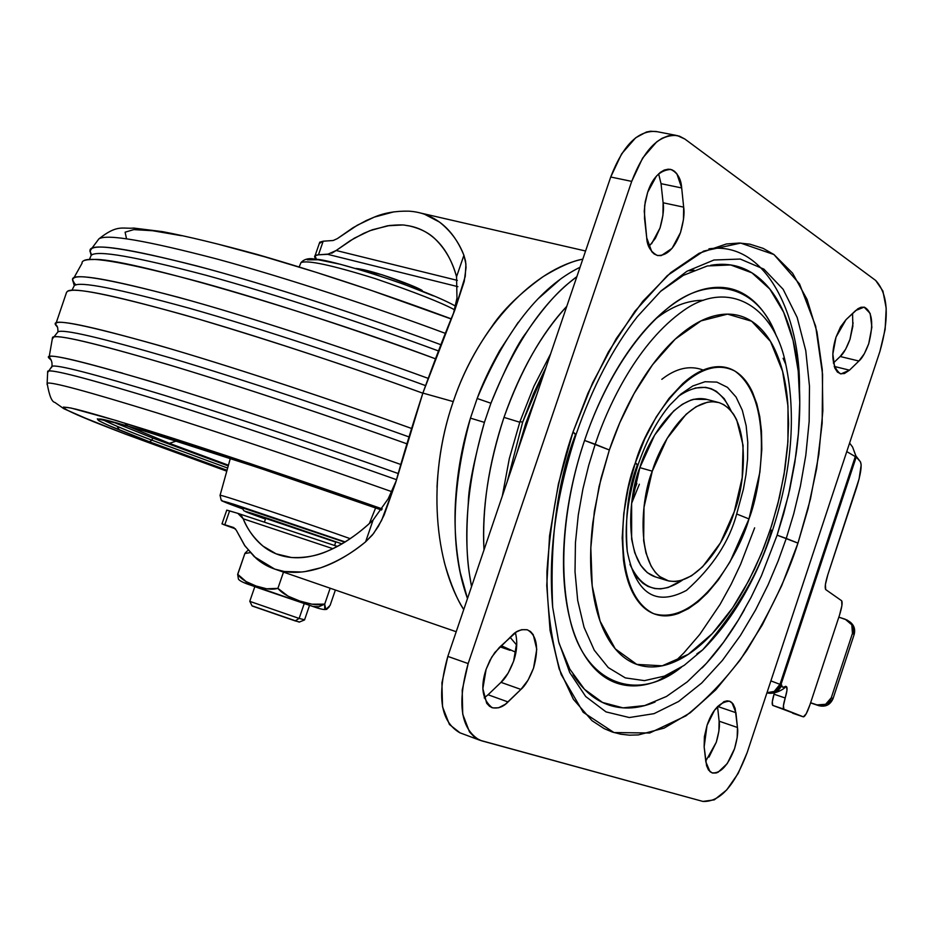 <?xml version="1.0" encoding="UTF-8"?>
<svg xmlns="http://www.w3.org/2000/svg" width="933" height="933" viewBox="0 0 933 933"><rect width="100%" height="100%" fill="white"/><g stroke="black" fill="none" stroke-linecap="round" stroke-linejoin="round"><path stroke-width="1.4" d="M330.084 605.435L335.379 590.029L330.084 605.435L325.815 609.471L324.696 604.141C318.62 605.599 310.316 604.561 299.773 601.027C289.207 597.47 281.918 593.248 277.894 588.361C272.401 589.983 265.112 589.201 256.027 586.006C246.988 582.81 240.877 578.892 237.682 574.261L238.405 579.043C239.408 580.734 243.42 582.763 250.417 585.084L313.57 606.66L318.759 606.777L324.696 604.141L311.96 604.199L299.773 601.027L288.052 596.152L277.894 588.361L266.663 588.793L256.027 586.006L246.079 581.562L237.682 574.261L244.866 553.514L250.266 552.628L244.866 553.514L237.647 574.728M252.61 585.248C240.189 581.177 242.405 582.169 259.269 588.245L312.742 606.427L246.044 583.183M250.289 601.528L299.131 618.427L303.587 605.494M252.54 606.135L295.178 620.9L299.131 618.427L250.371 601.563M334.585 545.49L335.74 542.12L334.585 545.49M422.031 291.143L422.241 290.56L422.031 291.143M248.131 550.143L245.157 553.059M324.696 604.141L330.165 588.222L324.696 604.141L318.759 606.777L312.742 606.427C319.378 608.806 323.728 609.82 325.792 609.471L324.707 608.328L324.696 604.141M277.894 588.361L283.504 572.116L277.894 588.361M252.003 605.809L299.248 622.101L304.461 619.967M304.228 603.628L299.131 618.427L295.178 620.9L299.563 621.984M299.131 618.427L304.018 619.652M329.186 606.94L326.573 609.436M507.389 481.09L522.667 422.113L519.938 421.681L522.667 422.113L533.524 393.679L546.108 367.159M536.592 395.172L525.687 423.582L526.795 423.979L525.687 423.582L516.917 453.065M631.676 503.179L639.362 484.239L631.676 503.179M401.948 225.005L387.475 225.786L369.806 230.719L354.225 238.242L336.16 250.499L457.345 280.378L336.16 250.499L350.283 240.644L363.707 233.343L372.419 229.751L389.527 225.494C398.193 224.771 403.639 224.736 405.843 225.378L409.879 226.043C420.655 228.667 429.063 232.993 435.128 238.988C445.368 248.983 452.517 261.567 456.552 276.739L456.972 298.105L453.508 313.36M422.241 290.56L411.441 285.486L382.04 274.745L355.951 268.459C373.048 269.975 418.381 287.282 422.241 290.56M519.751 422.241L503.983 417.378C488.682 463.328 482.023 507.517 483.994 549.945C481.696 509.85 488.356 465.66 503.983 417.378L518.83 421.938M582.81 259.152C572.722 260.878 559.543 266.675 543.274 276.541C520.124 293.184 502.969 309.884 491.808 326.62C475.072 350.003 462.208 374.996 453.24 401.598L422.871 393.073C435.035 359.392 445.717 331.647 454.896 309.826L465.24 276.39L465.929 264.109L463.911 255.292C458.838 241.997 450.686 230.929 439.478 222.077L424.69 214.31M453.531 313.325L456.972 298.105L456.552 276.739L463.911 255.292C457.893 240.574 449.753 229.506 439.478 222.077C430.276 215.453 420.037 211.814 408.747 211.161C395.662 210.905 384.163 212.887 374.25 217.132L357.351 225.191L337.384 238.603L353.094 227.675L366.284 220.526L374.25 217.132L393.901 211.838M301.546 571.987L284.437 571.521L274.734 569.095L254.301 556.721L244.446 545.164L236.294 530.224L233.728 527.553L223.314 524.486L235.466 528.859L221.972 523.88L224.806 524.731L229.6 510.911L226.731 510.141L237.822 513.337L243.186 518.783C248.015 530.212 254.627 539.332 263.024 546.132C271.06 552.616 280.483 556.395 291.306 557.479C302.49 558.575 314.654 556.406 327.81 550.971C342.703 544.779 357.794 534.469 373.083 520.054L365.619 541.816C350.213 554.33 335.239 562.996 320.695 567.8C307.563 572.116 295.481 573.363 284.437 571.521C273.649 569.713 264.261 565.363 256.248 558.459L244.982 545.98L236.294 530.224L233.67 527.542L224.806 524.731L229.6 510.911L238.02 513.407L240.901 515.226M305.126 571.567L320.695 567.8C337.07 561.841 352.033 553.187 365.619 541.816L373.55 533.536L381.574 520.474L395.685 482.559C402.706 457.1 411.768 427.267 422.871 393.073L453.24 401.598C444.015 428.154 438.603 456.715 437.006 487.248M444.108 561.398L445.064 565.025C451.14 585.283 457.368 600.129 463.736 609.576M500.624 646.242L510.059 650.313L500.928 645.963M331.705 253.263L336.16 250.499L327.635 254.324L318.468 254.814C314.573 255.036 313.628 256.272 315.611 258.534L316.439 259.386L315.039 255.724L318.468 254.814L323.191 241.192L333.198 240.504L323.191 241.192L319.319 243.455M580.058 267.246C539.752 287.072 505.464 330.818 477.16 398.484L490.921 403.243C514.549 343.822 543.193 301.616 576.862 276.635L568.559 283.224C555.765 293.557 541.618 310.083 526.142 332.801C517.523 343.729 505.779 367.217 490.921 403.243L477.16 398.484L470.454 418.136C451.094 490.14 450.091 550.283 467.48 598.554L460.214 572.337C455.537 547.858 454.009 523.541 455.642 499.377C457.427 471.352 462.36 444.271 470.454 418.136L477.16 398.484C482.186 384.536 489.697 368.57 499.668 350.598L518.258 322.27M566.763 306.351C540.813 334.76 519.879 371.766 503.983 417.378C520.999 369.83 541.933 332.824 566.763 306.351M516.742 645.158L510.094 637.286M490.921 403.243L484.402 422.381C473.917 460.692 468.553 487.458 468.319 502.654C466.068 532.125 466.465 556.15 469.532 574.728L471.55 586.577C462.243 539.402 466.523 484.67 484.402 422.381L490.921 403.243M509.523 650.114L501.231 645.671L515.914 652.33M405.843 225.378C416.841 226.731 426.603 231.267 435.128 238.988C444.761 247.758 451.91 260.342 456.552 276.739L463.911 255.292L465.544 261.1L466.057 267.503L464.226 281.428L454.896 309.826L422.871 393.073L395.685 482.559L384.174 514.958L378.343 526.41L372.395 534.994L365.619 541.816L373.083 520.054L388.21 498.747L396.233 480.752L388.21 498.747L373.083 520.054C359.182 533.431 344.102 543.729 327.81 550.971C316.905 555.928 304.741 558.097 291.306 557.479L276.133 553.829L263.024 546.132C253.671 537.898 247.07 528.789 243.186 518.783L332.883 548.686L243.186 518.783L241.729 516.171M329.734 253.986L318.468 254.814L323.191 241.192L319.739 242.183L319.331 243.42M333.198 240.504L337.384 238.603L333.198 240.504M327.635 254.324L457.893 286.664L327.635 254.324M538.889 298.105L559.637 279.853M582.798 259.164C535.845 268.681 479.13 324.136 453.24 401.598C426.171 479.142 434.953 564.36 463.748 609.552M502.187 646.709L500.928 645.951M470.454 418.136L484.402 422.381M507.354 481.206L522.667 422.113L546.073 367.264M536.662 394.939L525.687 423.582L516.835 453.298M792.688 713.232L803.383 716.859C805.039 716.614 807.208 712.625 809.914 704.881L810.625 702.736L818.871 705.698L812.433 703.529L818.871 705.698L827.443 705.103L833.064 698.584L831.28 697.756L825.635 704.298L817.028 704.893L810.625 702.736L839.537 615.034C841.963 607.196 842.674 602.438 841.671 600.77L825.705 589.574C824.62 587.755 825.343 582.752 827.863 574.588L856.552 487.726C860.786 474.057 862.08 465.415 860.413 461.788L855.911 455.934L855.293 456.587L846.779 451.595L855.293 456.587L779.988 684.344L774.215 691.458L775.265 691.516L778.74 688.659L780.933 684.717L770.891 680.892L780.933 684.717L856.226 456.983L860.413 461.788L861.182 464.914L859.095 478.956L827.863 574.588L825.39 584.524L825.705 589.574L841.671 600.77L841.904 605.564L839.537 615.034L809.914 704.881L806.252 713.722L803.383 716.859L783.86 709.162L783.44 705.628L786.974 690.327L786.554 686.723L782.67 687.178L780.933 684.717L856.226 456.983L852.599 447.07L849.601 443.058L852.599 447.07L855.911 455.934L779.988 684.344L774.215 691.458L767.008 692.659L775.265 691.516L766.996 692.671L775.265 691.516L780.933 684.717L781.749 685.079C778.857 691.563 773.923 694.14 766.961 692.787C773.923 694.199 778.857 691.633 781.749 685.079C781.737 687.469 783.009 687.866 785.574 686.291L786.554 686.723C787.534 687.843 787.079 691.598 785.201 697.989L774.04 694.222L772.279 701.849L772.746 705.395L803.325 716.836M812.433 703.529L810.567 702.899L812.433 703.529M774.39 693.056L774.04 694.222C772.151 700.648 771.719 704.368 772.746 705.395L783.86 709.162C782.857 708.147 783.312 704.415 785.201 697.989L774.04 694.222L774.39 693.056M849.1 621.331C853.882 624.527 855.561 628.924 854.15 634.51L852.459 633.414C853.893 627.652 852.097 623.186 847.071 620.025L838.837 617.168L845.251 619.244L851.806 624.83L852.459 633.414L831.28 697.756L852.459 633.414L854.15 634.51L833.064 698.584L854.15 634.51L853.497 625.95L848.937 621.226M785.516 686.373L786.554 686.723L785.516 686.373M831.28 697.756C828.481 704.053 823.734 706.433 817.028 704.893L818.871 705.698C825.542 707.226 830.277 704.858 833.064 698.584L831.28 697.756M734.271 511.657C727.308 536.767 698.199 588.536 666.932 580.489C634.428 568.687 641.053 497.511 652.284 471.177L639.851 467.643L652.284 471.177L667.142 438.405L686.082 414.299L696.123 406.706L707.377 402.228L712.742 401.68L719.028 402.613L723.728 404.63L729.023 408.642L733.571 414.217L736.673 419.792L743.088 445.414L742.202 477.579L734.271 511.657L720.428 542.889L702.561 566.821L691.505 575.813L680.425 580.723L675.084 581.551L668.739 581.002L659.491 576.466L655.491 572.582L651.141 566.191L645.951 552.919L643.653 540.743L644.003 507.272L652.284 471.177C659.631 445.053 688.834 395.242 718.818 402.555C752.604 414.392 745.012 486.466 734.271 511.657M633.192 493.359L636.842 483.504M576.209 434.067C592.49 387.032 612.888 347.881 637.391 316.59L660.926 291.014L686.898 271.293L713.955 260.004L740.266 259.059L763.87 269.124L783.149 289.312L797.167 317.453L805.774 350.691L809.471 386.169L809.156 421.541L805.82 455.164L800.409 486.081L793.703 513.861L786.262 538.434L778.215 560.815L768.116 584.769L755.613 609.89L740.452 635.455L722.457 660.354L701.709 683.014L678.618 701.488L654.056 713.652L629.32 717.535L606.007 711.891L585.714 696.531L569.725 672.495L558.692 641.857L552.663 607.15C549.817 538.714 557.433 481.183 575.498 434.556L573.002 432.037C559.497 470.629 550.808 517.139 546.936 571.556C546.773 608.118 551.52 642.429 561.165 674.489L583.218 712.299L613.984 732.557L649.718 733L685.93 715.856C708.917 697.429 729.186 675.644 746.738 650.488C770.39 611.803 787.464 576.011 797.972 543.111L777.119 535.169L783.72 513.547L789.761 489.347L794.834 462.558L798.391 433.472L799.768 402.636L798.216 371.089L793.038 340.312L783.65 312.263L769.853 289.09L751.916 272.833L730.656 264.949L707.319 265.963L683.341 275.363L660.412 291.504M674.956 661.672L683.656 653.158L699.692 634.522L720.066 604.432L731.215 584.175L740.557 564.43L754.645 527.833M706.876 399.429L693.639 399.301L690.828 400.14L682.315 404.304L673.673 410.986L654.698 434.988L639.851 467.643C647.175 441.612 676.39 391.988 706.526 399.347M704.147 746.855L707.039 725.361L704.392 736.65L704.147 746.855L705.849 761.911L710.001 771.684L712.555 773.049L716.089 772.979L718.048 772.267L727.25 763.591L734.574 748.628L737.175 737.548L737.455 727.495L735.927 712.695L731.938 702.642L729.956 701.324L727.134 700.835L723.938 701.639L714.561 710.153L707.039 725.361C712.287 709.885 719.798 701.826 729.536 701.184L733.058 703.902L735.146 708.462L737.455 727.495C738.271 731.962 737.315 739.006 734.574 748.628C727.973 765.643 720.463 773.725 712.031 772.862L708.509 770.028L706.573 765.678L704.147 746.855M484.192 697.896L488.064 694.758L508.03 701.943C503.249 706.957 497.93 708.858 492.076 707.646C482.256 699.692 480.273 686.91 486.116 669.311L482.862 688.671L486.676 703.26L489.557 706.328L492.997 707.937L498.654 707.774L505.453 704.193L520.917 689.417L528.101 680.087L533.536 668.156L536.767 649.24L533.244 634.685L530.492 631.513L527.157 629.752L521.582 629.693L516.532 631.874L499.225 647.56L491.773 657.042L486.116 669.311L489.907 660.377L494.84 652.494L512.217 635.28C516.334 630.766 521.419 628.97 527.495 629.892C537.035 635.513 539.052 648.272 533.536 668.156C529.338 678.851 525.127 685.93 520.917 689.417L500.986 682.35L508.17 673.078L513.605 661.229L516.789 642.405M651.572 243.77L660.028 228.002L662.943 215.208L663.106 202.776L683.667 207.149C684.682 213.074 683.632 221.518 680.519 232.504C674.547 248.47 666.803 256.12 657.287 255.444C650.558 251.77 647.035 245.88 646.721 237.763L644.248 211.173L645.251 201.621L647.654 192.315L644.668 205.482L644.516 218.229L646.721 237.763L651.759 251.688L654.161 253.986L657.532 255.525L661.287 255.595L672.063 248.365L680.519 232.504L683.457 219.64L683.667 207.149L681.685 187.953L676.857 173.736L674.489 171.275L671.853 169.759L668.168 169.188L664.191 170.086L660.261 172.418L656.389 176.185L647.654 192.315C652.435 177.667 660.132 170.051 670.757 169.456C677.416 172.523 681.055 178.693 681.685 187.953L661.042 183.673L663.106 202.776L661.042 183.673L658.616 173.841M852.564 313.465L852.844 326.293L849.986 339.332C846.558 348.336 843.28 354.05 840.178 356.499L833.356 363.054L840.178 356.499L858.908 361.024L849.496 370.168L834.184 366.412L849.496 370.168L844.423 373.527L840.283 373.76C832.084 366.786 830.662 354.575 836.026 337.105L832.831 354.085L834.732 367.917L837.414 372.115L841.006 373.911L849.496 370.168L858.908 361.024L864.343 353.724L868.705 343.776L871.865 327.168L870.162 313.418L864.11 307.132L855.678 310.526L846.056 319.622L840.493 326.97L836.026 337.105L846.056 319.622L857.859 308.765L860.996 307.272L864.425 307.202C872.367 311.657 873.789 323.844 868.705 343.776C865.264 352.814 861.999 358.564 858.908 361.024L840.178 356.499L845.636 349.245L849.986 339.332L853.112 322.806M655.094 319.378L655.036 319.424C671.06 306.63 687.248 300.251 703.587 300.274M638.149 464.576C646.767 439.851 657.357 419.99 669.917 405.004L680.857 394.099L692.776 385.982L705.045 381.725L716.882 382.11L727.448 387.347L736.067 397.061L742.318 410.287L746.155 425.786L747.776 442.335L747.578 458.861L745.98 474.64L743.403 489.195L736.673 513.99C729.268 541.63 712.532 567.101 686.455 590.402C655.572 606.718 635.84 593.68 627.256 551.31C624.853 516.975 628.212 488.216 637.321 465.019L635.361 462.826C620.025 500.298 611.442 593.621 653.753 613.704C697.674 626.451 739.006 554.692 748.989 518.923L736.673 513.99C729.268 541.63 712.532 567.101 686.455 590.402C655.572 606.718 635.84 593.68 627.256 551.31C624.189 525.874 627.781 497.091 638.02 464.961M695.073 388.035L705.605 387.335L711.156 388.699L716.369 391.335L724.253 398.694L731.087 410.858C718.946 385.504 701.324 380.687 678.233 396.408M774.472 331.413C767.509 315.319 758.296 303.458 746.843 295.819C735.344 288.192 722.329 285.708 707.774 288.355C693.184 291.061 678.174 299.05 662.733 312.333C647.257 325.71 632.691 343.507 619.022 365.748C605.377 388.07 593.889 412.969 584.559 440.446L609.354 449.986L619.78 422.742L634.008 393.703L652.529 364.78L675.235 339.122L701.021 320.882L727.53 314.129L751.636 321.22L770.518 341.466L782.612 371.381L788 406.205L787.93 441.636L784.012 474.804L777.772 504.217L770.366 529.477L772.291 531.052L770.366 529.477L761.258 553.934L748.884 580.466L732.662 607.803L712.299 633.6L688.286 654.348L662.197 665.812L636.796 664.401L615.267 648.867L600.106 621.203L592.198 585.866L590.822 547.893L594.368 511.261L601.039 478.326L609.354 449.986L595.196 444.26L588.711 465.357L582.915 488.962L578.297 514.934L575.439 542.808L575.02 571.742L577.702 600.455L584.046 627.268L594.286 650.243L608.258 667.573L625.32 677.894L644.458 680.635L664.459 676.11L684.157 665.381L702.607 649.939L684.157 665.381L664.459 676.11L644.458 680.635L625.32 677.894L608.258 667.573L594.286 650.243L584.046 627.268L577.702 600.455L575.02 571.742L575.439 542.808L578.297 514.934L582.915 488.962L588.711 465.357L595.196 444.26L584.559 440.446C569.538 484.297 555.182 556.126 570.005 619.477C584.594 683.784 636.994 703.085 681.125 667.422M771.299 531.052C760.652 569.865 737.746 609.482 702.607 649.939C732.522 619.979 755.753 580.349 772.291 531.052L771.299 531.052M689.51 270.803L694.047 270.162M481.428 740.755L474.932 737.595L469.521 731.95L462.721 714.2L462.208 690.128L468.156 663.573L631.711 181.387L642.627 158.085L656.657 141.886L661.998 138.329L668.366 135.81L673.579 135.168L679.469 136.16L684.88 139.052L875.679 280.46L882.91 291.038L886.198 308.217L885.137 329.396L879.912 351.449L747.146 752.639L738.178 773.422L726.667 789.983L714.305 799.849L702.899 801.424L479.795 740.219C460.797 729.163 456.925 703.61 468.156 663.573L631.711 181.387C644.027 149.327 659.223 134.049 677.3 135.577L684.88 139.052L875.679 280.46C888.169 293.918 889.581 317.582 879.912 351.449L747.146 752.639C734.563 785.983 719.81 802.24 702.899 801.424L481.428 740.755M797.972 543.111L810.462 498.957L818.847 454.406L822.848 410.8L822.265 369.515L816.981 331.915L807.033 299.365L792.584 273.171L773.958 254.546L763.229 248.4L749.934 244.178L739.344 243.035L726.387 243.98L699.074 253.309L670.78 272.588L642.732 301.359L616.246 338.621L592.607 382.845L573.002 432.037L558.412 483.877L549.549 535.845L546.761 585.457L550.073 630.451L559.147 668.879L573.387 699.284L591.989 720.661L604.199 728.638L612.316 732.032L620.748 734.201L629.437 735.169L638.359 734.924L664.109 728.113L690.233 712.765L715.844 689.744L740.102 660.097L762.284 624.958L781.761 585.539L797.972 543.111L808.071 508.66L816.655 468.518L822.16 423.185L822.591 374.471L815.652 326.153L799.558 283.97L773.958 254.546L740.72 243.093L703.68 251.082L667.258 275.667L634.883 311.272L608.363 352.009L587.953 393.225L573.002 432.037L576.069 434.475C555.776 496.799 547.974 554.365 552.663 607.15L558.692 641.857L569.725 672.495L585.714 696.531L606.007 711.891L629.32 717.535L654.056 713.652L678.618 701.488L701.709 683.014L722.457 660.354L740.452 635.455L755.613 609.89L768.116 584.769L778.215 560.815L786.262 538.434L797.972 543.111M460.062 732.86L449.426 724.486L442.522 706.771L441.927 682.816L447.828 656.4L610.718 177.013L621.635 153.84L635.688 137.769L646.382 132.031L650.616 131.215L657.205 131.693M488.064 694.758L508.03 701.943L520.917 689.417L500.986 682.35L488.064 694.758L500.986 682.35C505.208 678.897 509.418 671.853 513.605 661.229C517.057 651.094 517.652 641.577 515.378 632.667M719.121 721.174L717.535 706.479L719.121 721.174L737.455 727.495L719.121 721.174L718.876 731.192L716.299 742.225C719.016 732.638 719.961 725.629 719.121 721.174M708.975 757.095L716.299 742.225L705.756 761.083M656.447 131.53C638.242 129.979 622.999 145.128 610.718 177.013L631.711 181.387L610.718 177.013L447.828 656.4L468.156 663.573L447.828 656.4C436.656 696.205 440.644 721.664 459.794 732.755M744.581 609.412C731.705 632.306 717.582 651.794 702.187 667.876M655.083 702.024C639.07 708.695 623.92 709.78 609.657 705.301C595.359 700.765 583.16 690.537 573.06 674.629M710.713 265.287C726.912 262.558 741.362 265.543 754.074 274.232C766.739 282.932 776.897 296.286 784.536 314.281C792.14 332.253 796.91 353.362 798.811 377.597C800.712 401.808 799.791 427.466 796.024 454.581L788.478 495.05L777.119 535.169L786.262 538.434L793.703 513.861L800.409 486.081L805.82 455.164L809.156 421.541L809.471 386.169L805.774 350.691L797.167 317.453L783.149 289.312L763.87 269.124L740.266 259.059L713.955 260.004L686.898 271.293L660.926 291.014L637.391 316.59M776.408 336.125C757.911 284.612 709.255 273.287 667.457 308.403C625.681 342.901 598.403 399.312 584.559 440.446C575.288 467.958 569.037 495.563 565.818 523.261C562.646 550.925 562.716 576.232 566.016 599.173C569.363 622.043 575.509 640.714 584.455 655.211C593.411 669.614 604.281 678.956 617.051 683.236C629.798 687.458 643.385 686.653 657.788 680.833L681.463 667.2M559.1 643.42L569.853 669.171L584.513 689.324L602.531 702.456L622.976 707.855L644.668 705.581L666.454 696.473L687.294 681.848L706.491 663.258L723.576 642.207L738.4 619.967L750.983 597.54L761.48 575.661L777.119 535.169M595.196 444.26C609.261 402.1 638.872 342.096 683.283 310.747C727.997 278.605 774.343 305.558 785.831 364.535C774.343 305.558 727.997 278.605 683.283 310.747C638.872 342.096 609.261 402.1 595.196 444.26M609.354 449.986C617.518 425.833 627.571 403.919 639.502 384.221C651.444 364.593 664.179 348.814 677.72 336.883C691.236 325.022 704.415 317.791 717.232 315.202C730.014 312.648 741.49 314.654 751.636 321.22C761.76 327.786 769.912 338.154 776.104 352.312C782.262 366.471 786.146 383.23 787.732 402.613L788.56 423.85L787.615 446.021L784.921 469.147L779.533 497.102L771.871 524.859L763.847 547.531L754.599 569.002L744.091 589.294C733.711 607.675 722.364 623.244 710.036 635.979C697.697 648.727 685.184 657.625 672.518 662.675C659.841 667.713 647.934 668.285 636.796 664.401C625.646 660.459 616.2 652.074 608.468 639.245C600.735 626.346 595.476 609.797 592.677 589.609C589.901 569.363 589.948 547.076 592.805 522.76L599.103 486.303L609.354 449.986M669.917 405.004L680.857 394.099L692.776 385.982L705.045 381.725L716.882 382.11L727.448 387.347L736.067 397.061L742.318 410.287L746.155 425.786L747.776 442.335L747.578 458.861L745.98 474.64L743.403 489.195L736.673 513.99L748.989 518.923L759.882 472.238L761.818 449.414L761.468 430.999L759.765 416.689L756.826 403.849L752.616 392.513C748.091 382.623 742.202 375.486 734.947 371.112C727.658 366.751 719.506 365.608 710.48 367.672C701.429 369.783 692.193 375.089 682.769 383.58L669.054 398.333L656.226 417.004L644.808 438.79L635.361 462.826L628.236 488.052L623.804 513.383L622.183 537.758L623.466 560.092C625.308 574.285 628.865 586.006 634.148 595.277C639.443 604.502 645.986 610.649 653.753 613.704C661.532 616.736 669.906 616.596 678.874 613.273L688.472 608.643L698.001 601.855L707.482 592.921L718.34 579.894L730.061 561.771L748.989 518.923C762.296 484.67 773.48 398.881 734.947 371.112C693.441 349.735 646.102 422.941 635.361 462.826L638.032 464.961M682.466 580.116L668.18 587.487L660.599 588.886L654.814 588.571L647.957 586.402L642.919 583.265L637.321 577.655L633.414 571.777M625.087 505.581L626.078 498.525M666.757 580.443L654.803 576.711C622.136 564.85 628.632 493.884 639.851 467.643L631.629 503.633L631.629 539.157L634.755 552.779L640.586 565.165L647.315 572.675L655.444 576.909M629.95 564.407C642.126 590.251 659.619 595.487 682.431 580.139M703.202 370.051L703.179 370.051C689.884 365.06 676.075 368.162 661.8 379.334M648.855 246.615L655.374 238.323L660.028 228.002C663.118 217.086 664.144 208.677 663.106 202.776L683.667 207.149L681.685 187.953L661.042 183.673M717.57 706.433L735.927 712.695L717.57 706.433M708.94 248.854C766.145 240.422 800.537 316.077 799.511 389.213M49.204 356.674L51.245 360.243L48.749 357.864C44.154 352.289 77.509 359.963 148.814 380.886C221.611 402.741 324.626 437.274 400.968 464.552C329.256 438.942 234.148 406.928 162.249 384.956C90.466 363.415 52.784 353.98 49.204 356.674L52.598 337.256L52.213 339.052L57.928 331.903C62.464 328.708 100.496 337.536 172.022 358.389C243.583 379.696 337.699 411.255 408.969 436.901C337.699 411.255 243.583 379.696 172.022 358.389C100.496 337.536 62.464 328.708 57.928 331.903C58.056 327.786 57.205 325.302 55.374 324.474C52.073 318.165 86.384 325.092 158.295 345.245C231.547 366.389 334.539 400.665 411.5 428.434C338.936 402.263 243.361 370.296 171.019 348.965C98.758 328.136 60.458 319.506 56.12 323.086L66.628 292.134L68.307 290.921L71.934 290.326L74.278 285.638C79.293 281.031 117.558 288.542 189.072 308.17C260.587 328.393 354.423 359.602 425.471 385.586C354.423 359.602 260.587 328.393 189.072 308.17C117.558 288.542 79.293 281.031 74.278 285.638L72.576 279.783C70.931 272.471 106.082 278.279 178.04 297.184C251.059 317.15 352.359 350.586 428.072 378.331C356.663 352.184 262.651 320.94 190.659 300.694C118.573 281.02 79.608 273.486 73.789 278.069L82.057 263.234C81.638 260.692 85.404 259.456 93.335 259.526L89.428 259.491L91.166 255.362C96.507 249.857 134.679 256.458 205.703 275.177C276.623 294.56 369.036 325.209 438.44 350.936C369.036 325.209 276.623 294.56 205.703 275.177C134.679 256.458 96.507 249.857 91.166 255.362L89.976 250.615C89.545 242.743 125.069 247.828 196.548 265.87C268.856 284.985 367.649 317.512 440.889 344.732C371.964 319.133 280.565 288.798 209.482 269.357C138.061 250.487 98.758 243.595 91.597 248.656L98.875 238.895C106.56 233.728 145.91 240.434 216.957 259.012C287.562 278.162 377.702 308.112 445.449 333.396C377.702 308.112 287.562 278.162 216.957 259.012C145.91 240.434 106.56 233.728 98.875 238.895C117.546 224.095 122.351 229.098 133.804 228.072L162.61 231.652C187.16 236.317 218.637 243.91 257.053 254.417C319.494 272.506 384.256 293.988 451.327 318.864M398.356 473.579C328.463 448.68 235.489 417.296 164.605 395.405C93.708 373.865 56.167 364.173 51.98 366.319L51.502 367.637L51.98 366.319C56.167 364.173 93.708 373.865 164.605 395.405C235.489 417.296 328.463 448.68 398.356 473.579M56.12 323.086L55.467 324.777L57.648 327.331L55.374 324.474M74.325 283.177L72.576 279.783M91.247 254.266L89.976 250.615M300.426 263.911L300.951 262.674C306.992 259.782 331.728 265.089 375.136 278.594C414.8 292.192 441.251 302.584 454.488 309.744C441.251 302.584 414.8 292.192 375.136 278.594C331.728 265.089 306.992 259.782 300.951 262.674L300.426 263.911M220.013 495.528L220.071 495.33C217.226 493.195 311.879 524.906 350.143 538.644C311.879 524.906 217.226 493.195 220.071 495.33L220.013 495.528M369.643 522.737L375.626 507.925L369.643 522.737M240.551 508.112C227.395 503.33 212.327 497.546 234.719 504.555L345.128 541.91L233.355 504.123L223.442 501.243L240.551 508.112M240.387 508.042L242.288 508.742M257.473 516.206C247.07 512.45 235.944 508.135 258.278 515.331L341.91 543.857L268.214 518.585L245.449 511.401L257.473 516.206M344.72 542.166C322.596 534.084 239.956 506.118 241.985 507.692L344.72 542.166M257.321 516.147L265.45 519.075M335.74 542.12L265.683 518.41C267.165 518.258 331.577 540.359 335.74 542.12M151.927 440.178C129.127 431.582 112.555 424.667 102.21 419.43C112.555 424.667 129.127 431.582 151.927 440.178L152.685 438.02L228.247 465.905L152.685 438.02L151.927 440.178L149.513 441.81L151.927 440.178L227.64 468.063L151.927 440.178M381.539 510.013C288.868 477.043 144.405 429.495 110.432 421.319C76.448 413.027 117.605 429.658 149.513 441.81L108.706 425.483L98.933 420.795L97.324 418.847L120.252 423.955L144.673 431.104L259.362 468.016L381.539 510.013C253.659 464.599 108.403 418.392 99.726 418.987L99.656 418.964M125.582 434.172C89.3 420.375 41.635 401.248 75.83 409.144C93.37 413.552 127.215 423.652 174.308 438.697C239.921 459.829 319.471 486.839 382.273 508.928L249.682 463.433L116.602 420.643L70.955 408.013L63.467 407.068L65.998 409.552L77.871 415.15L125.01 433.973L226.777 471.177L125.582 434.172M391.65 491.621C321.512 466.78 228.153 435.21 157.56 413.074C87.096 391.277 50.289 381.34 47.14 383.276L47.117 384.559L47.14 383.276C50.289 381.34 87.096 391.277 157.56 413.074C228.153 435.21 321.512 466.78 391.65 491.621M117.092 426.334L119.436 430.008L117.092 426.334M48.644 370.996C55.362 369.923 94.303 380.326 165.503 402.228C236.341 424.317 327.518 455.152 396.548 479.69C325.617 454.464 231.186 422.591 159.73 400.432C88.39 378.646 51.047 368.897 47.711 371.182L47.606 372.605L51.98 366.319C52.341 361.946 51.292 359.123 48.819 357.875L48.749 357.864M54.336 336.836C63.327 335.448 103.726 345.432 175.532 366.809C246.779 388.385 337.466 418.894 406.928 443.828C334.562 417.844 239.011 385.796 166.774 364.173C94.641 343.017 56.586 334.049 52.598 337.256M119.891 372.384L122.62 373.165L119.891 372.384M71.934 290.326C85.953 289.288 128.544 298.992 199.72 319.424C275.702 342.119 350.073 366.704 422.824 393.201C350.785 366.949 256.039 335.414 183.836 314.829C111.61 294.816 72.832 286.956 67.503 291.283M76.109 284.927C72.447 281.801 71.666 279.515 73.789 278.069M93.335 259.526C122.433 256.622 308.8 311.097 435.384 358.773C365.235 332.883 272.576 302.129 201.027 282.337C129.244 263.129 90.069 255.98 83.503 260.867M91.796 254.966L89.93 251.304L91.597 248.656M124.684 423.104L127.914 426.136L169.386 443.327L176.559 440.994L169.386 443.327L127.914 426.148M112.94 421.984L152.685 438.02L112.94 421.984M228.433 465.217L169.386 443.327L228.433 465.217M126.398 238.148L125.104 232.189L133.792 229.611L152.674 230.731L181.492 235.711M219.395 244.516L264.902 256.867L315.995 272.273L370.156 290L451.269 319.016M47.711 371.182L47.14 383.276C49.227 395.545 51.793 401.925 54.86 402.415L63.922 408.759L93.417 421.658L124.264 433.67M227.034 470.279L149.513 441.81L227.034 470.279M433.367 295.866L402.986 283.912L370.098 272.751L340.195 264.249L318.153 259.747L307.272 259.852M254.826 586.67L249.787 601.272M252.05 605.902L249.811 601.295M265.683 518.41L264.389 522.165M309.534 605.377L304.543 619.909M502.327 495.983L509.313 458.604L519.973 421.588L533.898 386.285L550.622 353.864M413.261 226.836L409.879 226.043M585.574 251L420.795 213.097M221.984 523.88L226.754 510.153M509.943 650.266L499.995 646.837M456.202 631.723L275.655 569.41M464.226 281.428L454.394 310.129M384.174 514.958L394.123 485.941M315.086 255.642L319.762 242.16M337.361 546.411L238.02 513.407M278.874 554.843L279.947 555.217M766.961 692.787C775.276 695.423 787.277 686.968 785.574 686.291M717.372 402.181L705.08 398.962M492.076 707.646L491.271 707.354M702.607 649.939L696.881 653.835M656.949 131.646L676.017 135.343M459.934 732.813L479.422 740.079M772.396 530.737C791.884 470.71 796.362 415.313 785.831 364.535L783.079 358.272M670.757 169.456L669.742 169.246M526.9 629.682L527.495 629.892M299.178 266.861L300.951 262.674C301.207 262.383 305.359 256.808 315.564 259.281C328.381 258.651 422.731 287.691 455.397 306.059M240.492 508.088C210.601 496.846 226.124 502.257 221.121 499.971L220.071 495.33L230.334 458.383M241.985 507.692L243.851 510.748L257.415 516.182M125.045 433.985L226.777 471.177"/></g></svg>

